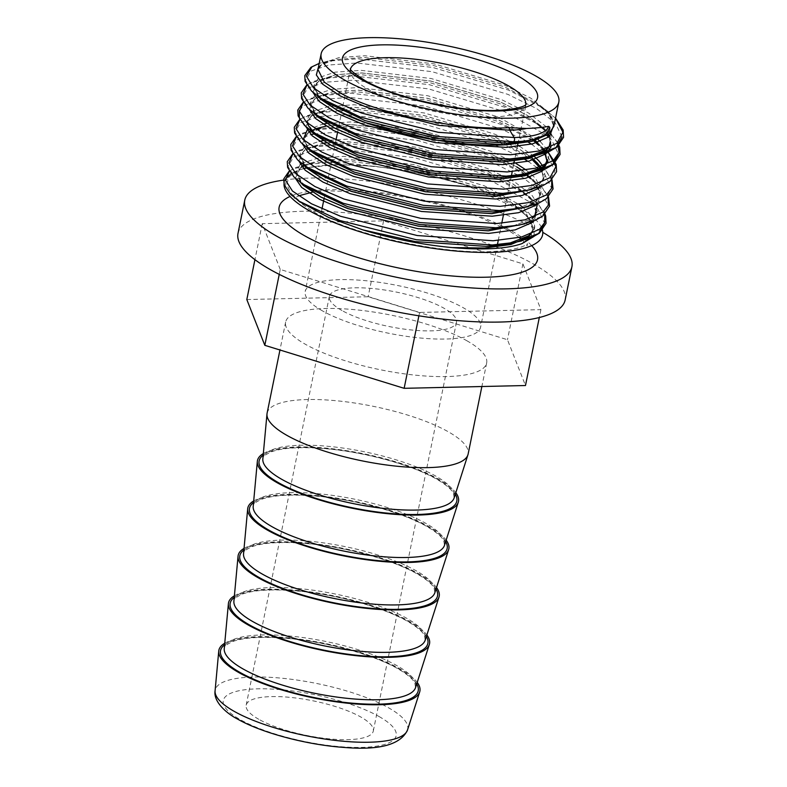 <?xml version="1.0" encoding="UTF-8"?>
<svg xmlns="http://www.w3.org/2000/svg" width="787" height="787" viewBox="0 0 787 787"><rect width="100%" height="100%" fill="white"/><g stroke="black" fill="none" stroke-linecap="round" stroke-linejoin="round"><path stroke-width="0.59" stroke-dasharray="3.94 2.95" d="M541.476 227.522A131.832 35.769 11.5 0 0 516.97 206.224A131.832 35.769 11.5 0 0 460.228 183.43L417.838 172.776L374.838 166.254L336.206 164.522L306.507 167.818M303.546 168.605L300.496 169.589A131.832 35.769 11.5 0 0 284.009 184.296M224.748 643.245A102.576 27.83 -168.5 0 1 304.599 639.861A102.576 27.83 -168.5 0 1 399.963 668.842A102.576 27.83 -168.5 0 1 417.218 682.398M234.398 595.818A102.576 27.83 -168.5 0 1 314.249 592.444A102.576 27.83 -168.5 0 1 409.614 621.415A102.576 27.83 -168.5 0 1 426.869 634.981M244.039 548.401A102.576 27.83 -168.5 0 1 323.9 545.017A102.576 27.83 -168.5 0 1 419.264 573.998A102.576 27.83 -168.5 0 1 436.51 587.555M253.689 500.975A102.576 27.83 -168.5 0 1 333.54 497.6A102.576 27.83 -168.5 0 1 428.915 526.572A102.576 27.83 -168.5 0 1 446.16 540.138M263.34 453.558A102.576 27.83 -168.5 0 1 343.191 450.174A102.576 27.83 -168.5 0 1 438.556 479.145A102.576 27.83 -168.5 0 1 455.811 492.711M267.108 413.136A102.576 27.83 -168.5 0 1 338.479 400.957A102.576 27.83 -168.5 0 1 448.206 431.729A102.576 27.83 -168.5 0 1 468.137 454.03M466.73 340.673A102.576 27.83 -168.5 0 1 486.661 362.984A102.576 27.83 -168.5 0 1 415.29 375.153A102.576 27.83 -168.5 0 1 305.563 344.381A102.576 27.83 -168.5 0 1 285.632 322.08A102.576 27.83 -168.5 0 1 357.003 309.911A102.576 27.83 -168.5 0 1 466.73 340.673M283.595 180.105A166.933 45.302 -168.5 0 1 539.488 230.443A166.933 45.302 -168.5 0 1 542.764 232.332M238.008 233.375A166.933 45.302 -168.5 0 1 354.15 213.562A166.933 45.302 -168.5 0 1 532.73 263.635A166.933 45.302 -168.5 0 1 565.164 299.936M322.581 310.954A89.502 24.289 -168.5 0 1 305.199 291.495A89.502 24.289 -168.5 0 1 367.47 280.87A89.502 24.289 -168.5 0 1 463.218 307.717A89.502 24.289 -168.5 0 1 480.601 327.176A89.502 24.289 -168.5 0 1 418.33 337.8A89.502 24.289 -168.5 0 1 322.581 310.954M258.775 719.288A64.859 17.599 -168.5 0 1 246.174 705.182A64.859 17.599 -168.5 0 1 291.298 697.489A64.859 17.599 -168.5 0 1 360.692 716.937A64.859 17.599 -168.5 0 1 373.294 731.044A64.859 17.599 -168.5 0 1 328.159 738.747A64.859 17.599 -168.5 0 1 258.775 719.288M341.942 310.511A64.859 17.599 -168.5 0 1 329.34 296.404A64.859 17.599 -168.5 0 1 374.464 288.711A64.859 17.599 -168.5 0 1 443.858 308.16A64.859 17.599 -168.5 0 1 456.46 322.267A64.859 17.599 -168.5 0 1 411.326 329.969A64.859 17.599 -168.5 0 1 341.942 310.511M523.935 141.424A79.221 21.495 -168.5 0 1 523.198 141.571L523.935 141.424C534.166 139.25 542.095 135.63 547.713 130.544L549.729 127.209M318.44 67.111L321.253 64.76L335.783 59.576C329.674 60.815 325.12 62.409 322.139 64.367L320.447 65.616L317.958 69.443L322.955 63.019L339.207 57.549L364.981 55.759L434.247 63.875L504.172 84.927L530.694 98.109L547.9 111.518L553.861 126.392L552.228 118.63C551.776 116.092 546.493 111.016 536.37 103.412L548.726 113.731L554.51 123.244M318.214 96.594L314.475 86.57L319.473 80.146L335.724 74.676L361.499 72.896L430.764 81.012L500.68 102.054L527.211 115.246L544.417 128.645L548.509 134.223L544.397 128.724L527.192 115.315L500.67 102.133L430.755 81.081L361.479 72.965L335.705 74.755L319.453 80.225L314.466 86.649L318.017 96.447M550.379 143.529L549.562 136.505L550.379 143.529L547.791 148.713M549.218 136.781L550.369 143.598L547.968 148.556M314.721 113.8L310.973 103.776L315.971 97.352L332.222 91.882L357.996 90.102L427.262 98.218L497.187 119.26L523.709 132.452L535.19 140.47M537.511 142.477L543.906 149.628M544.683 150.858L545.017 151.419M546.876 160.725L544.299 165.919M314.515 113.653L310.963 103.845L315.951 97.421L332.203 91.961L357.977 90.171L427.252 98.286L497.168 119.329L523.699 132.521L535.111 140.489M537.442 142.496L543.856 149.638M544.643 150.888L544.978 151.458M546.867 160.774L544.466 165.762M311.219 130.996L307.481 120.982L312.469 114.558L328.72 109.088L354.494 107.307L423.76 115.423L493.685 136.466L520.207 149.648L531.687 157.675M541.19 168.064L543.374 177.931L538.111 185.693L531.638 189.49M311.013 130.858L307.461 121.05L312.459 114.627L328.71 109.167L354.484 107.376L423.75 115.492L493.665 136.535L520.197 149.727L531.609 157.695M541.141 168.084L543.364 178.01L538.101 185.762L531.973 189.401M522.499 170.602L533.911 180.262L539.882 195.137L534.609 202.898L528.136 206.696M522.391 170.622L533.901 180.331L539.862 195.215L534.599 202.967L528.471 206.607M326.467 142.801L347.5 141.709L416.766 149.825L486.681 170.877L513.213 184.06L530.408 197.468L536.38 212.342L531.117 220.104L524.634 223.892M326.575 142.86L347.48 141.788L416.746 149.904L486.671 170.946L513.193 184.138L530.399 197.537L536.36 212.421L531.097 220.173L524.968 223.813M550.388 132.56L546.099 126.668L528.707 113.121L501.88 99.792L431.178 78.533L361.125 70.348L335.065 72.158L318.627 77.697L313.442 86.334L320.043 97.126L327.067 102.635C318.263 96.565 314.072 91.213 314.475 86.57L316.945 82.822L318.637 81.573C321.617 79.615 326.172 78.021 332.291 76.782L360.259 74.617L430.302 82.802L501.004 104.061L532.868 120.618L545.234 130.937L550.615 139.23L551.048 146.864M538.111 139.525L498.378 116.997L427.675 95.739L357.623 87.554L331.563 89.364L315.125 94.902L309.94 103.54L316.541 114.331L323.565 119.84C314.77 113.771 310.57 108.419 310.973 103.776L315.134 98.769C318.115 96.821 322.67 95.217 328.789 93.987L356.757 91.823L426.8 100.008L497.512 121.267L529.366 137.823L541.731 148.143L547.978 160.991M307.481 123.146L307.481 120.982L311.632 115.974C314.623 114.017 319.168 112.423 325.287 111.193L353.255 109.029L423.308 117.214L494.01 138.473L525.873 155.029L538.229 165.339L544.388 176.75L540.856 186.499M307.717 148.202L303.979 138.187L308.642 131.98M310.786 130.691L315.036 128.852M325.907 126.176L350.992 124.503L420.268 132.629L490.183 153.672L516.705 166.854M307.52 148.064L303.959 138.256L308.671 132.019M310.845 130.731L326.989 126.077L350.982 124.582L420.248 132.698L490.163 153.74L516.695 166.933M304.215 165.408L300.477 155.393L305.464 148.969L322.404 143.382M304.018 165.27L300.457 155.462L305.454 149.038L322.493 143.441M300.713 182.614L296.974 172.599L301.637 166.391M303.792 165.103L319.945 160.42L343.998 158.915L413.264 167.031L483.179 188.083L509.71 201.265L526.906 214.674L532.878 229.548L530.29 234.733M300.516 182.466L296.965 172.668L301.677 166.431M303.841 165.132L319.984 160.489L343.978 158.994L413.244 167.11L483.169 188.152L509.691 201.344L526.897 214.743L532.858 229.617L527.595 237.379L521.466 241.019M303.625 168.693A131.832 35.769 11.5 0 0 300.496 169.589L297.732 170.69L289.036 176.79L286.724 184.414L290.895 193.159L301.293 202.593M533.94 236.454L534.639 224.108L519.646 209.539L465.993 185.27L460.228 183.43A131.832 35.769 11.5 0 0 306.576 167.975M246.813 299.542L368.149 296.748L507.477 339.738L525.48 385.522M280.251 269.449L262.248 223.665L383.584 220.872L522.912 263.861L540.915 309.645L419.579 312.439L280.251 269.449L279.247 274.368M419.579 312.439L418.891 315.803M540.915 309.645L539.311 317.525M522.912 263.861L507.477 339.738M383.584 220.872L368.149 296.748M262.248 223.665L254.929 259.671M224.6 644.838A100.864 27.368 -168.5 0 1 302.139 639.988A100.864 27.368 -168.5 0 1 398.625 668.871A100.864 27.368 -168.5 0 1 416.726 683.933M234.251 597.422A100.864 27.368 -168.5 0 1 311.79 592.572A100.864 27.368 -168.5 0 1 408.266 621.445A100.864 27.368 -168.5 0 1 426.377 636.506M243.891 549.995A100.864 27.368 -168.5 0 1 321.44 545.145A100.864 27.368 -168.5 0 1 417.917 574.028A100.864 27.368 -168.5 0 1 436.028 589.089M253.542 502.578A100.864 27.368 -168.5 0 1 331.081 497.728A100.864 27.368 -168.5 0 1 427.567 526.601A100.864 27.368 -168.5 0 1 445.668 541.663M263.192 455.152A100.864 27.368 -168.5 0 1 340.732 450.302A100.864 27.368 -168.5 0 1 437.218 479.185A100.864 27.368 -168.5 0 1 455.319 494.246M531.668 245.613A131.832 35.769 11.5 0 0 511.914 231.073A131.832 35.769 11.5 0 0 290.059 196.455M379.049 716.524A88.233 23.944 -168.5 0 1 361.627 747.394A88.233 23.944 -168.5 0 1 240.409 719.712A88.233 23.944 -168.5 0 1 257.841 688.832A88.233 23.944 -168.5 0 1 379.049 716.524M407.518 729.972A98.237 26.66 11.5 0 0 388.64 707.847A98.237 26.66 11.5 0 0 282.179 678.246A98.237 26.66 11.5 0 0 215.087 690.819M350.5 68.981A89.502 24.289 11.5 0 0 350.353 69.561A89.502 24.289 11.5 0 0 367.736 89.02A89.502 24.289 11.5 0 0 463.484 115.866A89.502 24.289 11.5 0 0 525.755 105.242A89.502 24.289 11.5 0 0 525.844 104.651M224.246 648.645A97.657 26.502 -168.5 0 1 290.954 636.142A97.657 26.502 -168.5 0 1 396.786 665.576A97.657 26.502 -168.5 0 1 415.566 687.572L414.798 682.929C412.713 678.817 407.007 674.056 397.661 668.635C373.353 654.597 325.415 641.494 286.173 638.326C262.022 636.398 244.265 637.44 232.893 641.454C226.39 644.514 223.528 646.757 224.315 648.193L224.246 648.645M233.896 601.229A97.657 26.502 -168.5 0 1 300.604 588.725A97.657 26.502 -168.5 0 1 406.436 618.149A97.657 26.502 -168.5 0 1 425.216 640.146L424.449 635.512C422.363 631.4 416.648 626.639 407.302 621.218C383.003 607.171 335.055 594.077 295.823 590.899C271.672 588.971 253.916 590.014 242.534 594.028C236.041 597.087 233.178 599.34 233.965 600.766L233.896 601.229M243.547 553.802A97.657 26.502 -168.5 0 1 310.255 541.299A97.657 26.502 -168.5 0 1 416.087 570.732A97.657 26.502 -168.5 0 1 434.857 592.729L434.09 588.086C432.014 583.974 426.298 579.212 416.953 573.792C392.644 559.744 344.706 546.65 305.474 543.483C281.323 541.554 263.556 542.597 252.184 546.611C245.682 549.67 242.829 551.913 243.616 553.35L243.547 553.802M253.198 506.385A97.657 26.502 -168.5 0 1 319.896 493.882A97.657 26.502 -168.5 0 1 425.737 523.306A97.657 26.502 -168.5 0 1 444.507 545.302L443.74 540.659C441.664 536.557 435.949 531.796 426.603 526.375C402.295 512.327 354.357 499.233 315.125 496.056C290.974 494.128 273.207 495.171 261.835 499.184C255.332 502.244 252.479 504.497 253.257 505.923L253.198 506.385M262.838 458.959A97.657 26.502 -168.5 0 1 329.546 446.455A97.657 26.502 -168.5 0 1 435.378 475.889A97.657 26.502 -168.5 0 1 454.158 497.886L453.391 493.242C451.305 489.13 445.599 484.369 436.254 478.949C411.945 464.901 364.007 451.807 324.765 448.639C300.614 446.701 282.858 447.754 271.485 451.768C264.983 454.827 262.12 457.07 262.907 458.506L262.838 458.959M320.319 98.06L312.596 91.99L305.523 80.343L311.101 71.017L328.75 65.006L356.737 62.999L431.935 71.656L507.841 94.351L536.645 108.586L555.327 123.057L562.046 136.977M316.817 115.266L309.094 109.196L302.031 97.549L307.599 88.223L325.247 82.212L353.235 80.205L428.433 88.862L504.339 111.557L546.788 135.443M548.716 137.154L551.825 140.263L558.544 154.183M299.375 110.406L304.097 105.428L321.755 99.418L349.733 97.411L424.931 106.068L500.837 128.763L528.284 142.181M531.5 144.139L548.323 157.469L555.042 170.838L549.119 181.886L526.287 190.68M309.822 149.678L302.09 143.608L295.027 131.96L300.604 122.634L318.253 116.624L346.231 114.617L421.438 123.274L497.335 145.969L524.781 159.387M527.998 161.345L537.226 167.759M539.144 169.313L544.82 174.675L551.539 188.044L545.617 199.091L522.784 207.886M306.32 166.883L298.588 160.814L291.524 149.166L297.102 139.84L310.924 134.587M314.003 133.967L342.738 131.813L417.936 140.48L493.843 163.175L522.637 177.409L541.318 191.88L548.037 205.25L542.115 216.297L519.282 225.092M302.818 184.089L295.095 178.019L288.022 166.372L293.6 157.036L311.249 151.035L339.236 149.018L414.434 157.685L490.34 180.371L530.222 202.17M532.14 203.725L537.826 209.086L544.545 222.996M299.316 201.295L291.593 195.225L285.278 186.755L285.366 179.229M291.013 173.671L297.643 170.72M555.543 118.129L536.37 103.412L504.506 86.855L433.804 65.596L363.761 57.412L335.783 59.576L319.197 63.383L327.795 61.15L357.593 58.799L432.791 67.466L508.697 90.151L543.119 107.986L555.533 118.178M306.841 85.222L308.455 84.022L324.293 78.356L354.091 76.005L429.289 84.671L505.195 107.357L539.616 125.192L551.392 134.715M551.461 134.784L557.53 142.831M303.339 102.418L304.953 101.228L320.791 95.561L350.589 93.21L425.787 101.877L501.693 124.562L536.114 142.388L548.027 152.058L533.665 140.903M299.837 119.624L301.451 118.434L317.289 112.767L347.087 110.416L422.285 119.073L498.191 141.768L532.612 159.594L545.676 170.474L551.697 180.016M296.345 136.83L297.948 135.639L313.787 129.973L343.585 127.622L418.792 136.279L494.689 158.974L529.11 176.8L542.174 187.68L548.195 197.222M292.843 154.036L294.456 152.845L310.294 147.179L340.092 144.828L415.29 153.485L491.196 176.18L525.618 194.005L538.672 204.886L544.693 214.428M289.341 171.241L290.954 170.051L306.792 164.375L336.59 162.033L411.788 170.69L465.993 185.27M312.862 92.266L317.761 81.966L332.291 76.782L313.423 81.425L306.733 85.026M309.36 109.472L314.259 99.172L328.789 93.987L309.921 98.631L303.231 102.231M305.848 126.638L310.757 116.378L325.287 111.193L306.418 115.837L299.729 119.437M302.356 143.883L307.255 133.583L321.785 128.399L349.753 126.225L419.805 134.42L490.508 155.678L522.371 172.235L534.727 182.545L540.895 193.986L537.295 203.764M298.853 161.089L303.752 150.789L318.282 145.605L346.26 143.431L416.303 151.625L487.005 172.884L518.869 189.441L531.225 199.75L537.393 211.191L533.793 220.97M295.351 178.295L300.26 167.995L302.06 166.923M304.471 165.791L314.79 162.811L342.758 160.637L412.801 168.831L483.503 190.09L515.367 206.637L527.733 216.956L533.881 228.358L530.359 238.117M551.431 134.813L548.618 147.936M540.285 141.503L546.345 148.802M546.66 149.343L548.795 157.823L545.116 165.142M316.974 134.823L313.039 131.537L306.487 121.159L310.747 112.718M312.095 111.803L328.533 106.491L354.13 104.75L424.173 112.944L494.875 134.203L517.639 145.152M519.548 146.244L533.92 156.141M543.158 166.549L545.145 176.032L539.813 183.942L518.289 192.254C527.91 190.306 534.796 187.66 538.957 184.335C540.61 183.469 542.086 181.335 543.374 177.931L541.722 170.248L540.61 168.438M296.227 136.643L302.916 133.033L321.785 128.399C315.666 129.629 311.121 131.222 308.13 133.18L303.979 138.187C303.566 142.831 307.766 148.182 316.571 154.252L309.537 148.743L303.251 139.692M307.245 129.924L322.709 124.12M326.457 123.47L350.628 121.955L420.671 130.15L491.373 151.409L516.046 163.45M526.218 170.061L535.593 178.275L541.84 190.798L536.311 201.147L514.796 209.46C524.408 207.502 531.294 204.866 535.455 201.541C537.108 200.675 538.583 198.54 539.882 195.137L538.229 187.454C537.777 184.915 532.484 179.839 522.371 172.235L529.11 176.8L542.351 187.798L548.5 196.927M292.725 153.849L299.414 150.238L318.282 145.605C312.173 146.835 307.619 148.428 304.628 150.386L300.477 155.393C300.073 160.036 304.264 165.388 313.069 171.458L306.035 165.949L299.444 155.147L304.628 146.52L319.207 141.326M322.955 140.676L347.126 139.161L417.169 147.356L487.871 168.615L514.698 181.935L532.101 195.481L537.452 203.705M534.609 216.75L532.809 218.353L511.294 226.666L531.953 218.747L533.773 217.084M302.119 166.992L299.444 168.851L296.974 172.599C296.571 177.232 300.762 182.594 309.566 188.664L302.542 183.155L295.981 172.776L300.25 164.335M301.598 163.421L318.027 158.108L343.624 156.367L413.667 164.562L484.379 185.821L519.223 204.472M523.03 207.434L528.598 212.687L532.346 217.625M532.661 218.166L534.796 226.646L531.117 233.955M547.713 130.544A88.193 23.935 -168.5 0 1 531.195 140.007M521.978 239.681L527.123 245.79L527.546 243.675L526.995 244.177C525.854 245.475 517.295 249.961 495.564 251.309C445.334 255.313 352.684 235.106 313.767 211.949C300.24 203.194 293.856 197.98 294.613 196.278L294.181 198.403L298.411 195.865M519.351 237.526L507.969 230.129L477.384 216.297L449.259 207.119L414.228 198.658L373.353 192.343L326.113 190.769L312.35 192.215M517.905 143.844L526.08 104.425M486.661 362.984L481.87 386.525M350.372 68.676L337.544 132.501M336.01 140.037L324.067 198.727M322.011 208.86L305.199 291.495M329.34 296.404L246.174 705.182M536.38 212.342L534.727 204.65C534.275 202.111 528.982 197.045 518.869 189.441L525.618 194.005L538.849 205.004L544.83 213.739M530.271 234.29L532.878 229.548L531.225 221.855C530.772 219.317 525.49 214.251 515.367 206.637L519.646 209.539M456.46 322.267L373.294 731.044M517.364 146.51L514.403 161.05M513.862 163.716L512.248 171.635M511.225 176.652L503.355 215.333M501.742 223.252L498.25 240.458M497.394 244.659L480.601 327.176M285.632 322.08L279.956 349.999M557.708 142.673L551.48 134.754M551.362 134.636L532.868 120.618L544.83 130.573L547.988 134.616M552.002 179.721L545.844 170.592L532.661 160.105M289.223 171.054L295.912 167.444L314.79 162.811L304.5 165.821M536.163 142.9L543.109 149.874M544.102 151.242L544.496 151.822"/><path stroke-width="1.18" d="M284.009 184.296A131.832 35.769 11.5 0 0 309.812 210.995A131.832 35.769 11.5 0 0 462.854 251.584A131.832 35.769 11.5 0 0 541.476 227.522M417.218 682.398A102.576 27.83 -168.5 0 1 419.687 691.94A102.576 27.83 -168.5 0 1 347.097 703.165A102.576 27.83 -168.5 0 1 238.795 672.551A102.576 27.83 -168.5 0 1 218.747 651.056A102.576 27.83 -168.5 0 1 224.748 643.245M426.869 634.981A102.576 27.83 -168.5 0 1 429.328 644.523A102.576 27.83 -168.5 0 1 356.747 655.738A102.576 27.83 -168.5 0 1 248.446 625.124A102.576 27.83 -168.5 0 1 228.397 603.639A102.576 27.83 -168.5 0 1 234.398 595.818M436.51 587.555A102.576 27.83 -168.5 0 1 438.979 597.097A102.576 27.83 -168.5 0 1 366.388 608.321A102.576 27.83 -168.5 0 1 258.097 577.707A102.576 27.83 -168.5 0 1 238.048 556.212A102.576 27.83 -168.5 0 1 244.039 548.401M446.16 540.138A102.576 27.83 -168.5 0 1 448.629 549.67A102.576 27.83 -168.5 0 1 376.038 560.895A102.576 27.83 -168.5 0 1 267.737 530.281A102.576 27.83 -168.5 0 1 247.689 508.796A102.576 27.83 -168.5 0 1 253.689 500.975M455.811 492.711A102.576 27.83 -168.5 0 1 458.28 502.254A102.576 27.83 -168.5 0 1 385.689 513.478A102.576 27.83 -168.5 0 1 277.388 482.854A102.576 27.83 -168.5 0 1 257.339 461.369A102.576 27.83 -168.5 0 1 263.34 453.558M481.87 386.525L468.137 454.03A102.576 27.83 -168.5 0 1 467.921 454.827A102.576 27.83 -168.5 0 1 395.34 466.052A102.576 27.83 -168.5 0 1 287.039 435.437A102.576 27.83 -168.5 0 1 266.99 413.952A102.576 27.83 -168.5 0 1 267.108 413.136L279.956 349.999M542.764 232.332A166.933 45.302 -168.5 0 1 571.913 266.744A166.933 45.302 -168.5 0 1 455.771 286.547A166.933 45.302 -168.5 0 1 277.191 236.474A166.933 45.302 -168.5 0 1 244.757 200.183A166.933 45.302 -168.5 0 1 283.595 180.105M571.913 266.744L565.164 299.936A166.933 45.302 -168.5 0 1 449.013 319.748A166.933 45.302 -168.5 0 1 270.433 269.675A166.933 45.302 -168.5 0 1 238.008 233.375L244.757 200.183M535.249 75.719A121.257 32.906 -168.5 0 1 558.809 102.094A121.257 32.906 -168.5 0 1 474.443 116.486A121.257 32.906 -168.5 0 1 344.716 80.107A121.257 32.906 -168.5 0 1 321.155 53.742A121.257 32.906 -168.5 0 1 405.531 39.35A121.257 32.906 -168.5 0 1 535.249 75.719M509.376 127.642A2.509 1.544 -91.3 0 0 509.74 130.189L514.137 137.538A2.509 1.544 88.7 0 1 514.501 140.086A2.509 1.544 88.7 0 1 513.281 141.729L507.113 143.126A79.221 21.495 -168.5 0 0 523.198 141.571L531.195 140.007C544.338 136.476 550.516 132.206 549.729 127.209L548.559 126.353C543.827 127.327 536.498 128.035 526.572 128.488L509.376 127.642C459.165 130.79 379 113.997 341.912 93.889L324.362 82.212L317.958 69.443L321.155 53.742M531.195 140.007A88.193 23.935 -168.5 0 1 513.281 141.729L437.385 136.515L360.78 117.263L320.319 98.06L327.067 102.635L364.961 120.559L436.362 138.374L507.113 143.126A2.509 1.544 -91.3 0 0 505.893 144.769L522.932 141.63M505.893 144.769C455.673 147.926 375.507 131.134 338.42 111.026L320.87 99.339L318.214 96.594M558.809 102.094L553.861 126.392L548.598 134.154L532.002 141.335L505.874 144.847L435.909 140.175L365.286 122.565L338.41 111.095L320.86 99.418L318.017 96.447M548.509 134.223L549.592 136.485L548.48 134.252M547.791 148.713L545.116 151.281L528.51 158.472L502.391 161.974L432.417 157.302L361.804 139.702L334.928 128.232L317.368 116.545L314.721 113.8M547.968 148.556L545.096 151.36L528.5 158.541L502.372 162.053L432.407 157.37L361.784 139.771L334.908 128.301L317.358 116.624L314.515 113.653M535.19 140.47L537.511 142.477M543.906 149.628L544.683 150.858M545.017 151.419L546.876 160.725C545.588 164.129 544.112 166.264 542.459 167.129C538.298 170.454 531.412 173.101 521.791 175.048L500.109 177.537L429.368 172.786L357.957 154.97L320.073 137.046L313.324 132.472L305.592 126.402L299.276 117.932L299.375 110.406M544.299 165.919L541.613 168.487L525.008 175.678L498.889 179.18L428.915 174.507L358.301 156.898L331.425 145.438L313.875 133.751L311.219 130.996M535.111 140.489L537.442 142.496M543.856 149.638L544.643 150.888M544.978 151.458L546.876 160.764M544.466 165.762L541.604 168.566L524.998 175.747L498.869 179.259L428.905 174.576L358.282 156.977L331.406 145.506L313.856 133.829L311.013 130.858M531.687 157.675L537.413 163.057L541.19 168.064M531.638 189.49L495.387 196.386L425.423 191.713L354.799 174.104L327.923 162.643L310.373 150.956L307.717 148.202M531.609 157.695L537.393 163.125L541.141 168.084M531.973 189.401L495.377 196.465L425.403 191.782L354.789 174.183L327.904 162.712L310.353 151.035L307.52 148.064M516.705 166.854L522.499 170.602M528.136 206.696L491.885 213.592L421.921 208.919L351.297 191.31L324.421 179.849L306.871 168.162L304.215 165.408M516.695 166.933L522.391 170.622M528.471 206.607L491.875 213.661L421.901 208.988L351.287 191.389L324.411 179.918L306.861 168.231L304.018 165.27M524.634 223.892L488.383 230.798L418.418 226.125L347.795 208.516L320.919 197.045L303.369 185.368L300.713 182.614M524.968 223.813L488.373 230.866L418.399 226.194L347.785 208.594L320.909 197.124L303.359 185.437L300.516 182.466M308.642 131.98L310.786 130.691M315.036 128.852L325.907 126.176M308.671 132.019L310.845 130.731M322.404 143.382L326.467 142.801M322.493 143.441L326.575 142.86M301.637 166.391L303.792 165.103M301.677 166.431L303.841 165.132M530.29 234.733L527.615 237.31L511.009 244.491L484.89 248.003L452.161 247.59A121.257 32.906 -168.5 0 0 455.102 247.846C484.644 250.128 506.897 248.741 521.87 243.675L533.94 236.454M521.466 241.019L484.871 248.072L455.102 247.846M301.293 202.593L328.691 217.497L362.925 229.902C392.418 238.835 422.166 244.737 452.161 247.59M539.311 317.525L525.48 385.522L404.144 388.316L264.816 345.326L246.813 299.542L254.929 259.671M418.891 315.803L404.144 388.316M279.247 274.368L264.816 345.326M306.507 167.818L303.546 168.605M416.726 683.933A100.864 27.368 -168.5 0 1 359.059 703.696A100.864 27.368 -168.5 0 1 240.143 672.511A100.864 27.368 -168.5 0 1 224.6 644.838M426.377 636.506A100.864 27.368 -168.5 0 1 368.709 656.279A100.864 27.368 -168.5 0 1 249.784 625.094A100.864 27.368 -168.5 0 1 234.251 597.422M436.028 589.089A100.864 27.368 -168.5 0 1 378.35 608.853A100.864 27.368 -168.5 0 1 259.435 577.668A100.864 27.368 -168.5 0 1 243.891 549.995M445.668 541.663A100.864 27.368 -168.5 0 1 388.001 561.426A100.864 27.368 -168.5 0 1 269.085 530.251A100.864 27.368 -168.5 0 1 253.542 502.578M455.319 494.246A100.864 27.368 -168.5 0 1 397.651 514.009A100.864 27.368 -168.5 0 1 278.736 482.825A100.864 27.368 -168.5 0 1 263.192 455.152M306.576 167.975A131.832 35.769 11.5 0 0 303.625 168.693M290.059 196.455A131.832 35.769 11.5 0 0 304.766 235.844A131.832 35.769 11.5 0 0 467.498 276.994A131.832 35.769 11.5 0 0 531.668 245.613M234.28 711.399A98.237 26.66 11.5 0 0 338.007 740.724A98.237 26.66 11.5 0 0 407.518 729.972C400.799 744.61 379.688 750.434 344.175 747.434C307.304 744.955 261.805 732.992 237.399 718.984C226.853 713.583 213.257 701.896 215.087 690.819A98.237 26.66 11.5 0 0 234.28 711.399M525.844 104.651A89.502 24.289 11.5 0 0 508.372 85.783A89.502 24.289 11.5 0 0 413.657 59.045A89.502 24.289 11.5 0 0 350.5 68.981M518.2 76.113A99.556 27.014 -168.5 0 1 498.535 110.957A99.556 27.014 -168.5 0 1 361.764 79.713A99.556 27.014 -168.5 0 1 381.429 44.879A99.556 27.014 -168.5 0 1 518.2 76.113M429.328 644.523L415.566 687.572A97.657 26.502 -168.5 0 1 346.447 698.256A97.657 26.502 -168.5 0 1 243.34 669.107A97.657 26.502 -168.5 0 1 224.246 648.645L228.397 603.639M438.979 597.097L425.216 640.146A97.657 26.502 -168.5 0 1 356.098 650.839A97.657 26.502 -168.5 0 1 252.981 621.681A97.657 26.502 -168.5 0 1 233.896 601.229L238.048 556.212M448.629 549.67L434.857 592.729A97.657 26.502 -168.5 0 1 365.748 603.413A97.657 26.502 -168.5 0 1 262.632 574.264A97.657 26.502 -168.5 0 1 243.547 553.802L247.689 508.796M458.28 502.254L444.507 545.302A97.657 26.502 -168.5 0 1 375.399 555.996A97.657 26.502 -168.5 0 1 272.282 526.837A97.657 26.502 -168.5 0 1 253.198 506.385L257.339 461.369M467.921 454.827L454.158 497.886A97.657 26.502 -168.5 0 1 385.04 508.569A97.657 26.502 -168.5 0 1 281.933 479.421A97.657 26.502 -168.5 0 1 262.838 458.959L266.99 413.952M562.046 136.977L556.114 147.484L533.291 156.269L509.779 158.935L433.883 153.721L357.278 134.469L316.817 115.266L308.012 108.193L301.618 98.641L301.273 92.876L306.733 85.026M546.788 135.443L548.716 137.154M558.544 154.183L552.612 164.68L529.789 173.474L506.277 176.14L430.381 170.927L353.776 151.675L313.324 132.472L304.51 125.399L298.116 115.846L297.771 110.082L303.231 102.231M528.284 142.181L531.5 144.139M309.822 149.678L316.571 154.252L354.465 172.166L425.865 189.992L496.617 194.743L526.287 190.68L502.775 193.346L426.879 188.123L350.274 168.88L309.822 149.678L301.008 142.604L294.613 133.052L294.269 127.287L299.729 119.437M524.781 159.387L527.998 161.345M537.226 167.759L539.144 169.313M306.32 166.883L313.069 171.458L350.963 189.372L422.363 207.197L493.115 211.939L522.784 207.886L499.283 210.552L423.376 205.328L346.772 186.086L306.32 166.883L297.506 159.8L291.111 150.258L290.767 144.493L296.227 136.643M310.924 134.587L314.003 133.967M302.818 184.089L309.566 188.664L347.46 206.578L418.861 224.403L489.612 229.145L519.282 225.092L495.78 227.758L419.874 222.534L343.27 203.282L302.818 184.089L294.004 177.006L287.619 167.454L287.265 161.699L292.725 153.849M530.222 202.17L532.14 203.725M544.545 222.996L538.613 233.503L515.79 242.298L492.278 244.964L416.382 239.74L339.777 220.488L299.316 201.295L290.501 194.212L284.117 184.66L283.763 178.905L289.223 171.054M285.366 179.229L291.013 173.671M548.559 126.353A88.193 23.935 -168.5 0 1 514.137 137.538L438.231 132.314L361.627 113.062L332.478 100.549L313.442 87.8L306.379 76.142L311.957 66.816L319.188 63.403L310.904 67.338L304.766 75.68L305.12 81.435L311.504 90.987L320.319 98.06M555.533 118.178L562.892 132.236L556.97 143.283L538.967 151.006L510.635 154.744L434.739 149.52L358.134 130.268L328.976 117.755L309.95 105.005L302.975 94.165L306.841 85.222M557.53 142.831L559.104 152.442L553.468 160.489L535.465 168.211L507.133 171.95L431.237 166.726L354.632 147.474L325.474 134.961L306.448 122.211L299.473 111.37L303.339 102.418M526.287 190.68L542.223 185.958L549.906 181.541L556.576 171.694L556.183 164.444L548.057 152.048L555.897 166.647L549.965 177.695L531.963 185.417L503.631 189.155L427.735 183.932L351.13 164.68L321.981 152.166L302.946 139.407L295.971 128.576L299.837 119.624M551.697 180.016L551.736 188.083L546.473 194.901L528.471 202.623L500.129 206.351L424.232 201.138L347.628 181.886L318.479 169.362L299.444 156.613L292.469 145.772L296.345 136.83M548.195 197.222L548.244 205.289L542.971 212.096L524.968 219.829L496.636 223.557L420.73 218.343L344.126 199.091L314.977 186.568L295.942 173.819L288.977 162.978L292.843 154.036M544.693 214.428L544.742 222.485L539.469 229.302L521.466 237.035L493.134 240.763L417.228 235.539L340.623 216.297L311.475 203.774L292.449 191.025L285.474 180.184L289.341 171.241M526.572 128.488A79.221 21.495 -168.5 0 1 509.74 130.189L438.998 125.438L367.598 107.622L340.417 96.014L322.67 84.199L316.335 74.952L318.44 67.111M554.51 123.244L549.444 136.604L532.661 143.854L506.248 147.395L435.496 142.644L364.096 124.828L336.915 113.22L319.168 101.395L312.862 92.266M551.048 146.864L545.942 153.809L529.159 161.06L502.745 164.601L431.994 159.85L360.594 142.034L333.413 130.426L315.676 118.601L309.36 109.472M547.978 160.991L542.44 171.005L525.657 178.265L499.243 181.807L428.492 177.055L357.091 159.24L329.92 147.631L312.173 135.807L305.848 126.638M540.856 186.499L538.947 188.211L522.155 195.471L495.741 199.013L425 194.261L353.589 176.445L326.418 164.837L308.671 153.012L302.356 143.883M537.295 203.764L535.445 205.417L518.653 212.677L492.239 216.209L421.498 211.467L350.087 193.641L322.916 182.043L305.169 170.218L298.853 161.089M533.793 220.97L531.943 222.623L515.16 229.883L488.747 233.414L417.995 228.673L346.595 210.847L319.414 199.249L301.667 187.424L295.351 178.295M302.06 166.923L304.471 165.791M530.359 238.117L521.87 243.675M550.388 132.56L551.431 134.813M548.618 147.936L546.808 149.53L525.293 157.843L503.611 160.332L432.87 155.58L361.459 137.764L323.565 119.84L316.817 115.266M538.111 139.525L540.285 141.503M546.345 148.802L546.66 149.343M545.116 165.142L543.315 166.736L521.791 175.048L529.789 173.474L545.725 168.762L553.409 164.335L560.069 154.498L559.685 147.238L557.708 142.673M310.747 112.718L312.095 111.803M517.639 145.152L519.548 146.244M533.92 156.141L534.55 156.682M534.609 156.731L539.095 161.069L543.158 166.549M303.251 139.692L307.245 129.924M322.709 124.12L326.457 123.47M516.046 163.45L526.218 170.061M319.207 141.326L322.955 140.676M537.452 203.705L534.609 216.75M300.25 164.335L301.598 163.421M519.223 204.472L523.03 207.434M532.346 217.625L532.661 218.166M531.117 233.955L529.307 235.559L507.792 243.872L486.11 246.351L415.369 241.609L362.925 229.902M312.35 192.215L298.411 195.865M526.08 104.425C526.06 103.313 528.323 107.75 502.008 110.15C464.114 113.18 394.13 97.913 364.784 80.441C354.386 73.663 349.585 69.748 350.372 68.676M407.518 729.972L419.687 691.94M337.544 132.501L336.01 140.037M324.067 198.727L322.011 208.86M517.905 143.844L517.364 146.51M514.403 161.05L513.862 163.716M512.248 171.635L511.225 176.652M503.355 215.333L501.742 223.252M498.25 240.458L497.394 244.659M215.087 690.819L218.747 651.056M550.379 143.529C549.08 146.923 547.604 149.058 545.952 149.924C541.8 153.258 534.914 155.895 525.293 157.843L533.291 156.269L549.228 151.557L556.911 147.13L563.571 137.292L563.177 130.032L555.543 118.129M522.784 207.886L538.721 203.164L546.404 198.747L553.074 188.9L552.002 179.721M519.282 225.092L535.229 220.37L542.912 215.953L549.572 206.105L548.5 196.927M530.271 234.29L528.451 235.952L507.792 243.872L515.79 242.298L531.727 237.576L539.41 233.159L546.07 223.311L545.676 216.061L544.83 213.739M547.988 134.616L549.218 136.781M533.665 140.903L536.163 142.9M543.109 149.874L544.102 151.242M544.496 151.822L546.867 160.774M532.661 160.105L540.61 168.438M304.5 165.821L302.119 166.992M307.481 123.146L308.297 125.517L313.256 131.714L316.974 134.823M536.38 212.342L533.773 217.084M303.27 203.971L299.316 201.295M519.351 237.526L521.978 239.681"/></g></svg>
